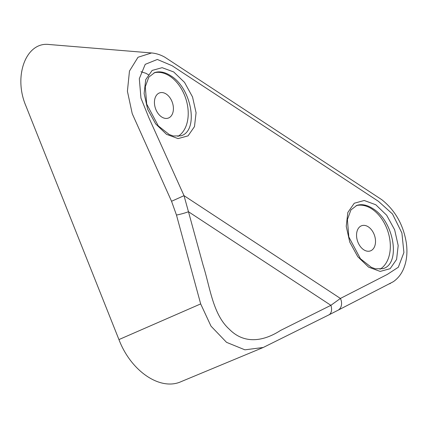 <?xml version="1.0" encoding="UTF-8"?>
<svg xmlns="http://www.w3.org/2000/svg" width="428" height="428" viewBox="0 0 428 428"><rect width="100%" height="100%" fill="white"/><g stroke="black" fill="none" stroke-linecap="round" stroke-linejoin="round"><path stroke-width="0.64" d="M132.236 113.682L127.41 91.239L129.465 71.069L138.014 57.256L151.576 52.954C156.108 53.361 160.505 54.763 164.775 57.154L381.792 199.694C395.087 210.292 403.246 224.572 406.268 242.521C407.745 252.638 406.712 261.701 403.176 269.71C400.908 274.685 397.628 278.682 393.327 281.699L337.879 310.305A9.758 7.683 62.7 0 0 340.415 298.444L184.024 195.671L148.928 117.844L140.962 98.13L139.309 78.677L145.226 64.339L157.344 59.465L172.083 65.709L378.427 201.31L392.519 214L401.897 232.998L403.909 252.541L398.324 267.238L387.249 274.455L340.415 298.444L330.892 305.319L188.464 211.726L184.024 195.671L171.548 201.278L176.464 215.043A9.758 1.129 -15.2 0 0 188.464 211.726L203.049 265.012C210.095 287.209 212.807 314.505 229.429 329.33C245.281 345.412 265.264 340.367 280.511 330.453L330.892 305.319A9.758 6.345 63.3 0 1 328.784 314.933L263.263 347.466M132.231 113.666L171.548 201.278M389.683 283.785L390.48 283.379M176.464 215.043L200.679 303.912L210.999 326.141L226.546 342.341L244.918 349.831L263.209 347.488M151.523 52.96L49.268 44.517C26.135 41.366 13.022 75.954 25.937 106L118.941 339.581C130.973 371.301 160.377 391.171 181.151 381.621L263.263 347.472M149.067 75.135L145.937 73.295L140.908 71.717M154.759 72.551C159.671 71.011 165.021 72.097 170.809 75.809C191.969 88.436 199.079 131.225 180.787 135.853L173.26 135.997L169.231 134.52L158.306 125.918L146.692 104.074L145.295 86.745L148.821 77.104L154.759 72.557M154.021 72.835A34.149 22.925 -108.6 0 1 185.062 96.525A34.149 22.925 -108.6 0 1 177.877 136.436M382.857 268.677L375.367 268.811L371.344 267.334L360.419 258.731L348.799 236.887L347.408 219.559L350.928 209.923L356.872 205.37C361.783 203.824 367.133 204.91 372.916 208.623C394.081 221.255 401.191 264.039 382.9 268.666L382.862 268.677M356.128 205.649A34.149 22.925 -108.6 0 1 387.169 229.338A34.149 22.925 -108.6 0 1 379.989 269.249M173.131 111.547A13.332 8.951 71.4 0 0 169.852 97.616A13.332 8.951 71.4 0 0 159.676 92.855A13.332 8.951 71.4 0 0 155.439 108.343A13.332 8.951 71.4 0 0 168.167 118.133A13.332 8.951 71.4 0 0 173.131 111.547M375.238 244.361A13.332 8.951 71.4 0 0 371.964 230.435A13.332 8.951 71.4 0 0 361.788 225.668A13.332 8.951 71.4 0 0 357.546 241.157A13.332 8.951 71.4 0 0 370.279 250.947A13.332 8.951 71.4 0 0 375.238 244.361M173.698 71.952L162.137 67.678L152.154 70.427L145.723 79.656L144.124 93.534L147.671 109.317L155.658 123.879L166.508 134.333L178.069 138.602L188.053 135.858L194.478 126.629L196.078 112.746L192.536 96.963L184.548 82.406L173.698 71.952M375.805 204.766L364.244 200.491L354.261 203.241L347.836 212.47L346.231 226.353L349.778 242.136L357.765 256.693L368.615 267.147L380.176 271.422L390.159 268.672L396.59 259.443L398.19 245.56L394.643 229.777L386.655 215.22L375.805 204.766M118.941 339.581L200.673 303.912M337.879 310.305L328.784 314.933"/></g></svg>
